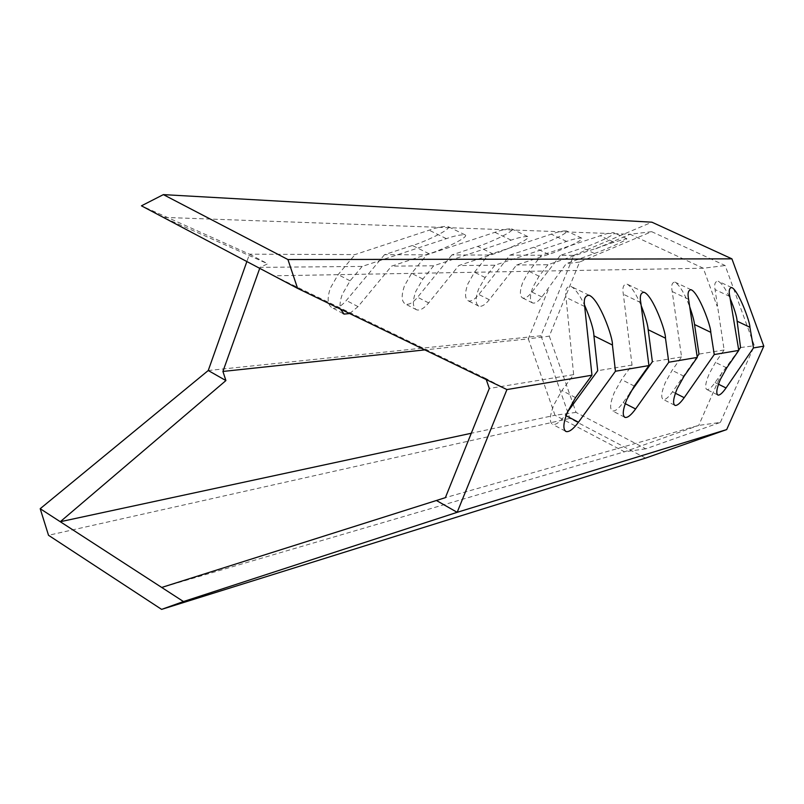 <?xml version="1.0" encoding="UTF-8"?>
<svg xmlns="http://www.w3.org/2000/svg" width="804" height="804" viewBox="0 0 804 804"><rect width="100%" height="100%" fill="white"/><g stroke="black" fill="none" stroke-linecap="round" stroke-linejoin="round"><path stroke-width="0.6" stroke-dasharray="4.02 3.01" d="M645.572 458.099L569.935 418.412L540.991 335.76L573.744 255.37L560.408 255.32L582.679 247.913C589.674 246.074 617.844 234.024 613.884 232.647C610.738 232.617 606.166 233.642 600.186 235.743L541.444 255.26L509.927 255.139L478.822 294.485C474.702 299.52 471.194 301.641 468.29 300.847C464.752 298.756 464.642 293.058 467.938 283.742L474.491 272.234L488.199 255.059L451.908 254.928L477.646 246.416C485.867 244.315 516.831 230.637 511.555 228.818C507.485 228.688 501.927 229.854 494.892 232.326L426.753 254.838L384.513 254.677L412.412 245.481C421.417 243.22 453.958 228.567 447.758 226.437C443.034 226.236 436.813 227.482 429.115 230.195L355.046 254.577L249.481 254.185L141.444 205.824M494.922 265.209L485.154 277.531L478.591 289.078C475.254 298.405 475.335 304.103 478.822 306.163C481.686 306.947 485.174 304.806 489.284 299.741L516.57 265.008L548.65 254.355C556.207 252.366 585.985 239.562 581.593 238.064C578.096 238.024 573.091 239.14 566.589 241.421L494.922 265.209L458.762 265.541L493.334 254.084C501.555 251.953 532.821 238.296 527.726 236.557C523.716 236.466 518.178 237.662 511.113 240.135L433.678 265.772L391.548 266.154L429.055 253.762C438.059 251.471 470.943 236.838 464.943 234.798C460.29 234.647 454.089 235.924 446.351 238.647L362.162 266.425L260.074 267.36L267.722 263.782L249.481 254.185L246.868 261.551M451.908 254.928L417.598 297.259C412.975 302.756 408.955 305.028 405.538 304.083C401.447 301.771 401.095 295.661 404.482 285.742L411.588 273.34L426.753 254.838M433.678 265.772L422.874 279.048L415.748 291.5C412.321 301.44 412.633 307.55 416.673 309.831C420.04 310.756 424.04 308.445 428.653 302.917L458.762 265.541M384.513 254.677L346.313 300.475C341.067 306.535 336.404 308.987 332.333 307.852C327.54 305.269 326.886 298.676 330.364 288.083L338.122 274.626L355.046 254.577M362.162 266.425L350.082 280.827L342.303 294.334C340.192 300.163 339.549 305.068 340.373 309.048M697.158 356.695L672.526 391.809C668.556 397.317 665.471 399.869 663.27 399.467C660.727 397.869 661.401 392.241 665.3 382.603L672.104 370.353L681.571 356.956L672.214 291.561C671.059 285.5 671.953 282.345 674.918 282.093C679.692 285.279 684.626 293.52 689.711 306.806M629.833 393.236L623.15 402.583C618.688 408.643 615.15 411.437 612.537 410.955C609.543 409.196 610.085 403.176 614.155 392.875L621.542 379.609L632.034 365.076L623.341 294.234C622.185 287.611 623.371 284.214 626.889 284.023C631.251 286.425 636.014 293.591 641.17 305.55M567.493 412.02L565.132 415.246C560.056 421.979 555.946 425.055 552.78 424.472C549.222 422.532 549.564 416.04 553.805 404.995L561.916 390.533L573.654 374.634L566.016 297.379C564.88 290.083 566.428 286.395 570.679 286.294C574.81 288.244 579.433 294.485 584.538 305.017M560.408 255.32L531.977 292.083C528.278 296.726 525.173 298.706 522.68 298.023C519.595 296.133 519.665 290.787 522.871 282.013L528.942 271.28L541.444 255.26M547.956 264.727L539.052 276.214L532.962 286.988C529.725 295.782 529.625 301.108 532.66 302.987C535.122 303.651 538.208 301.651 541.906 296.988L566.227 263.672L594.407 253.481C600.99 251.421 629.371 239.401 626.678 238.607L614.015 242.225L547.956 264.727L516.57 265.008M738.715 350.021L715.047 382.523C711.48 387.578 708.756 389.93 706.877 389.588C704.696 388.121 705.47 382.855 709.218 373.78L715.5 362.403L724.133 349.981L715.057 289.581C714.083 284.063 715.118 281.289 718.163 281.239C721.67 283.068 725.65 288.787 730.112 298.384M595.744 248.818L630.135 234.255L163.282 217.361L267.722 263.782M506.932 389.578L485.877 378.503L486.249 379.578M485.877 378.503L273.822 275.802L703.319 268.234L717.098 306.203M724.133 349.981L698.988 354.102M681.571 356.956L652.376 361.74M632.034 365.076L597.714 370.694M573.654 374.634L489.314 388.453M722.002 372.453L698.706 425.406L624.497 451.808L161.704 587.453M573.182 404.231L576.046 412.392L645.823 448.823L720.384 422.412L698.706 425.406L445.376 497.656M645.823 448.823L624.497 451.808L555.001 415.246L471.285 433.266M576.046 412.392L555.001 415.246L528.318 338.846L424.854 349.891M573.744 255.37L651.923 222.195M509.927 255.139L533.806 247.22C541.373 245.25 570.88 232.446 566.338 230.869C562.78 230.788 557.765 231.884 551.293 234.155L488.199 255.059M540.991 335.76L208.246 370.513M569.935 418.412L48.511 535.283M259.722 268.345L260.074 267.36M720.384 422.412L754.373 345.73L725.148 265.531L651.672 231.673L579.594 262.044L549.303 336.152L528.318 338.846L549.072 287.651M349.68 313.54L358.031 306.625L391.548 266.154M651.672 231.673L630.135 234.255L703.319 268.234L725.148 265.531M549.303 336.152L572.488 402.231M579.594 262.044L566.227 263.672M740.554 347.549L754.373 345.73M485.154 277.531L474.491 272.234M422.874 279.048L411.588 273.34M350.082 280.827L338.122 274.626M684.033 376.282L672.104 370.353M634.286 386.061L621.542 379.609M575.563 397.608L561.916 390.533M539.052 276.214L528.942 271.28M726.726 367.89L715.5 362.403M718.485 384.222L715.047 382.523M729.801 296.485L715.057 289.581M541.906 296.988L531.977 292.083M614.015 242.225L600.186 235.743M594.407 253.481L582.679 247.913M566.066 415.728L565.132 415.246M584.679 306.535L566.016 297.379M625.231 403.648L623.15 402.583M640.798 302.646L623.341 294.234M675.4 393.256L672.526 391.809M688.596 299.339L672.214 291.561M429.055 253.762L412.412 245.481M446.351 238.647L429.115 230.195M358.031 306.625L346.313 300.475M493.334 254.084L477.646 246.416M511.113 240.135L494.892 232.326M428.653 302.917L417.598 297.259M548.65 254.355L533.806 247.22M566.589 241.421L551.293 234.155M489.284 299.741L478.822 294.485M731.71 287.551L718.163 281.239M717.62 394.925L706.877 389.588M532.66 302.987L522.68 298.023M626.678 238.607L613.884 232.647M565.363 431.125L552.78 424.472M589.131 295.279L570.679 286.294M624.477 417.115L612.537 410.955M644.155 292.294L626.889 284.023M674.586 405.196L663.27 399.467M691.139 289.741L674.918 282.093M464.943 234.798L447.758 226.437M342.966 313.48L332.333 307.852M527.726 236.557L511.555 228.818M416.673 309.831L405.538 304.083M581.593 238.064L566.338 230.869M478.822 306.163L468.29 300.847"/><path stroke-width="1.21" d="M697.269 357.418L688.596 299.339C687.39 293.229 688.244 290.033 691.139 289.741C698.736 292.666 711.128 326.494 710.776 332.323L714.253 354.544L684.204 397.678C680.244 403.216 677.189 405.799 675.028 405.417C672.556 403.849 673.29 398.231 677.219 388.573L684.033 376.282L697.269 357.418L668.787 362.232L635.602 408.965C631.16 415.065 627.653 417.889 625.08 417.427C622.165 415.718 622.768 409.698 626.869 399.377L634.286 386.061L648.939 365.579L615.452 371.237L578.458 422.231C573.403 429.004 569.322 432.12 566.217 431.577C562.75 429.678 563.152 423.205 567.443 412.13L575.563 397.608L591.965 375.207L506.932 389.578L297.57 288.355L287.932 259.551L163.373 194.618L141.444 205.824L297.57 288.355M738.775 350.403L729.801 296.485C728.615 290.857 729.248 287.882 731.71 287.551C738.343 290.083 750.102 321.841 749.911 327.258L753.479 347.921L726.042 387.96C722.484 393.035 719.791 395.417 717.952 395.086C715.821 393.648 716.645 388.382 720.424 379.297L726.726 367.89L738.775 350.403L714.253 354.544M486.249 379.578L489.314 388.453L445.376 497.656L161.704 587.453L183.463 601.553L457.174 512.319L436.853 500.741M689.711 306.806C692.515 314.897 694.133 320.796 694.535 324.514L698.988 354.102L697.158 356.695M641.17 305.55C645.481 316.776 647.823 324.836 648.175 329.73L652.376 361.74L629.833 393.236M584.538 305.017C590.568 319.339 593.704 329.61 593.925 335.831L597.714 370.694L567.493 412.02M471.285 433.266L60.28 521.726L225.914 380.573L222.919 371.448L259.722 268.345M424.854 349.891L222.919 371.448M753.479 347.921L763.8 346.172L731.921 258.848L651.923 222.195L163.373 194.618M591.965 375.207L584.679 306.535C583.493 299.178 584.97 295.43 589.131 295.279C599.432 299.259 613.281 338.172 612.427 345.037L615.452 371.237M648.939 365.579L640.798 302.646C639.592 295.972 640.708 292.525 644.155 292.294C652.959 295.681 666.044 331.871 665.471 338.182L668.787 362.232M731.921 258.848L287.932 259.551M763.8 346.172L726.685 429.587L645.572 458.099L161.614 609.382L183.463 601.553M726.685 429.587L457.174 512.319L506.932 389.578M225.914 380.573L208.246 370.513L40.2 508.711L48.511 535.283L161.614 609.382M40.2 508.711L161.704 587.453M340.373 309.048L344.122 314.093L349.68 313.54M208.246 370.513L246.868 261.551M572.488 402.231L573.182 404.231M730.112 298.384C734.514 309.108 736.846 316.716 737.127 321.198L740.554 347.549L738.715 350.021M749.911 327.258L737.127 321.198M726.042 387.96L718.485 384.222M578.458 422.231L566.066 415.728M612.427 345.037L593.925 335.831M635.602 408.965L625.231 403.648M665.471 338.182L648.175 329.73M684.204 397.678L675.4 393.256M710.776 332.323L694.535 324.514M566.217 431.577L565.363 431.125M625.08 417.427L624.477 417.115M344.122 314.093L342.966 313.48"/></g></svg>
